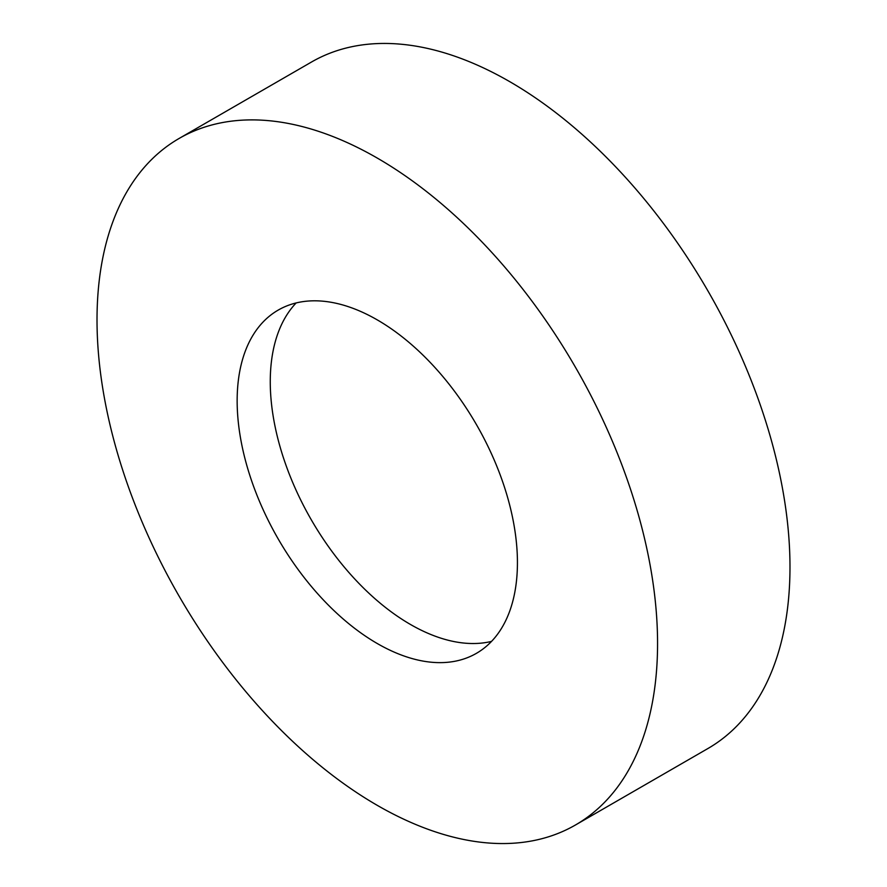 <?xml version="1.0" encoding="UTF-8"?>
<svg xmlns="http://www.w3.org/2000/svg" width="887" height="887" viewBox="0 0 887 887"><rect width="100%" height="100%" fill="white"/><g stroke="black" fill="none" stroke-linecap="round" stroke-linejoin="round"><path stroke-width="1.33" d="M377.297 158.086A396.367 228.846 60 0 1 636.234 507.375A396.367 228.846 60 0 1 575.475 824.988A396.367 228.846 60 0 1 377.297 805.363A396.367 228.846 60 0 1 118.348 456.073A396.367 228.846 60 0 1 179.107 138.461A396.367 228.846 60 0 1 377.297 158.086M179.107 138.461L311.525 62.012A396.367 228.846 60 0 1 509.703 81.637A396.367 228.846 60 0 1 768.652 430.927A396.367 228.846 60 0 1 707.893 748.539L575.475 824.988M491.542 641.39A198.189 114.423 60 0 1 410.393 624.426A198.189 114.423 60 0 1 285.88 464.954A198.189 114.423 60 0 1 296.147 302.944M377.297 643.541A198.189 114.423 60 0 1 247.817 468.901A198.189 114.423 60 0 1 278.196 310.095A198.189 114.423 60 0 1 377.297 319.908A198.189 114.423 60 0 1 506.765 494.547A198.189 114.423 60 0 1 476.386 653.353A198.189 114.423 60 0 1 377.297 643.541"/></g></svg>
